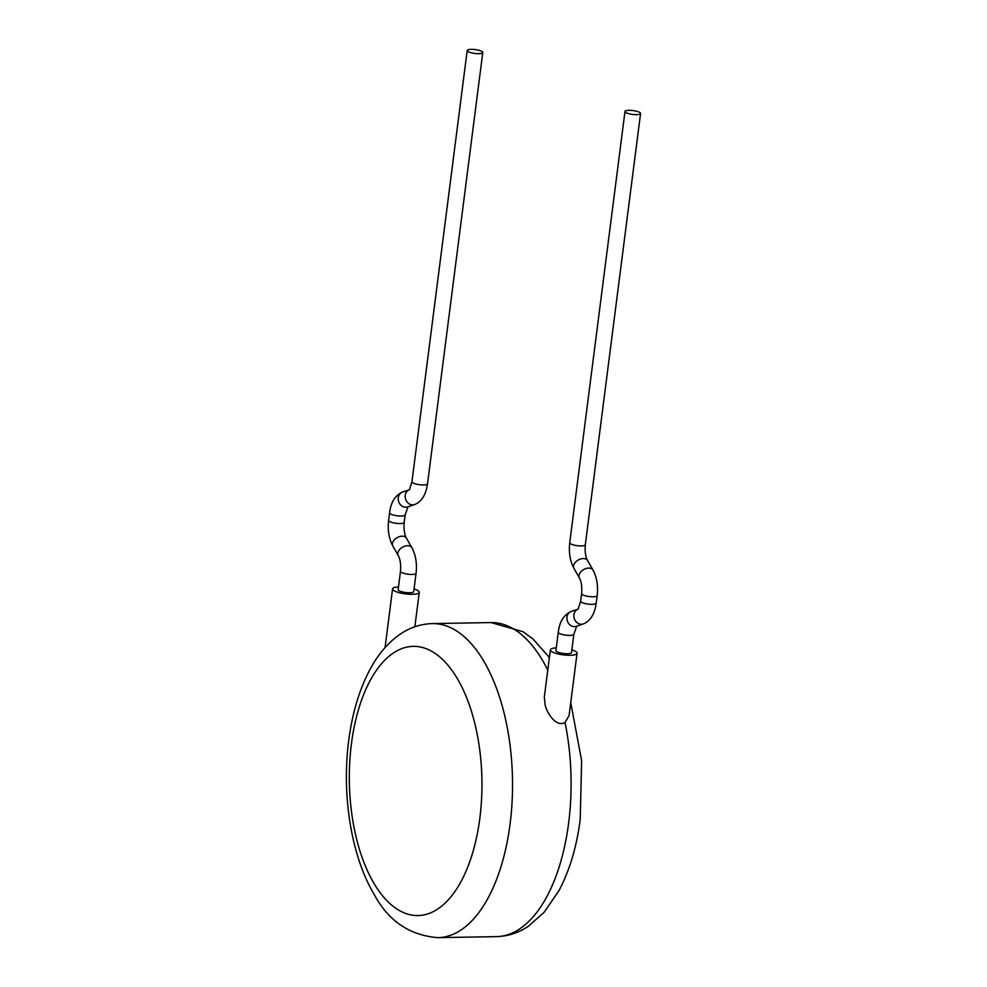 <?xml version="1.0" encoding="UTF-8"?>
<svg xmlns="http://www.w3.org/2000/svg" width="987" height="987" viewBox="0 0 987 987"><rect width="100%" height="100%" fill="white"/><g stroke="black" fill="none" stroke-linecap="round" stroke-linejoin="round"><path stroke-width="1.48" d="M571.498 652.567A7.847 1.937 -172.7 0 1 565.526 653.69A7.847 1.937 -172.7 0 1 556.878 651.691A7.847 1.937 -172.7 0 1 555.928 650.581L558.272 632.248A7.847 1.937 7.3 0 0 559.222 633.37A7.847 1.937 7.3 0 0 569.807 635.406A7.847 1.937 7.3 0 0 573.854 634.246L571.498 652.567M636.516 114.665A7.847 1.937 7.3 0 0 640.563 113.493A7.847 1.937 7.3 0 0 636.849 111.321A7.847 1.937 7.3 0 0 629.027 110.334A7.847 1.937 7.3 0 0 624.981 111.494A7.847 1.937 7.3 0 0 628.694 113.678A7.847 1.937 7.3 0 0 636.516 114.665M571.843 649.89A13.46 3.331 -172.7 0 1 575.433 651.371A13.46 3.331 -172.7 0 1 577.062 653.283A13.46 3.331 -172.7 0 1 566.822 655.208A13.46 3.331 -172.7 0 1 552.004 651.778A13.46 3.331 -172.7 0 1 550.364 649.865A13.46 3.331 -172.7 0 1 556.273 647.891M570.745 702.596L581.639 760.78L580.208 819.568C576.692 846.846 569.61 870.534 558.95 890.669L544.084 912.358L528.193 926.386C518.434 932.9 507.861 936.305 496.473 936.626A157.044 77.331 -91 0 0 568.648 822.911A157.044 77.331 -91 0 0 565.033 722.496C556.137 727.567 547.106 713.231 545.157 705.174L544.33 696.933L550.364 649.865M565.033 722.496L569.092 715.538L577.062 653.283M399.093 590.719A7.847 1.937 7.3 0 0 407.742 592.718A7.847 1.937 7.3 0 0 413.713 591.595L416.07 573.262A7.847 1.937 -172.7 0 1 412.023 574.434A7.847 1.937 -172.7 0 1 401.438 572.386A7.847 1.937 -172.7 0 1 400.488 571.263L398.143 589.597A7.847 1.937 7.3 0 0 399.093 590.719M471.243 49.35A7.847 1.937 -172.7 0 1 479.065 50.337A7.847 1.937 -172.7 0 1 482.779 52.508A7.847 1.937 -172.7 0 1 478.732 53.68A7.847 1.937 -172.7 0 1 470.91 52.693A7.847 1.937 -172.7 0 1 467.196 50.522A7.847 1.937 -172.7 0 1 471.243 49.35M414.059 588.918A13.46 3.331 -172.7 0 1 417.637 590.386A13.46 3.331 -172.7 0 1 419.278 592.311A13.46 3.331 -172.7 0 1 409.037 594.236A13.46 3.331 -172.7 0 1 394.208 590.794A13.46 3.331 -172.7 0 1 392.579 588.881A13.46 3.331 -172.7 0 1 398.477 586.92M558.272 632.248C559.543 621.687 563.861 614.765 571.214 611.484A7.847 6.749 71 0 0 567.106 620.07A7.847 6.749 71 0 0 574.52 626.646A7.847 6.749 71 0 0 576.334 626.326L583.28 623.944C590.3 621.156 594.618 614.235 596.222 603.168L597.184 595.63C598.282 585.945 596.888 577.432 593.002 570.079L587.586 560.542C585.538 556.89 584.773 551.622 585.316 544.762L640.563 113.493M571.214 611.484L577.851 609.201A7.847 6.749 71 0 0 574.101 617.887A7.847 6.749 71 0 0 581.466 624.253A7.847 6.749 71 0 0 583.28 623.944M578.16 609.09L580.64 601.182A7.847 1.937 7.3 0 0 581.602 602.292A7.847 1.937 7.3 0 0 592.175 604.34A7.847 1.937 7.3 0 0 596.222 603.168M593.002 570.079A7.847 5.071 -29.6 0 0 588.659 568.093A7.847 5.071 -29.6 0 0 581.022 571.596A7.847 5.071 -29.6 0 0 579.344 577.839C581.392 581.503 582.145 586.759 581.614 593.631A7.847 1.937 7.3 0 0 582.564 594.742A7.847 1.937 7.3 0 0 593.15 596.79A7.847 1.937 7.3 0 0 597.184 595.63M579.344 577.839L573.928 568.302A7.847 5.071 -29.6 0 1 575.606 562.059A7.847 5.071 -29.6 0 1 583.243 558.556A7.847 5.071 -29.6 0 1 587.586 560.542M573.928 568.302C570.042 560.949 568.648 552.436 569.733 542.764A7.847 1.937 7.3 0 0 573.447 544.935A7.847 1.937 7.3 0 0 581.269 545.922A7.847 1.937 7.3 0 0 585.316 544.762M416.07 573.262C417.156 563.589 415.761 555.076 411.875 547.723A7.847 5.071 150.4 0 0 407.532 545.725A7.847 5.071 150.4 0 0 399.895 549.241A7.847 5.071 150.4 0 0 398.217 555.484C400.266 559.135 401.018 564.404 400.488 571.263M411.875 547.723L406.459 538.186A7.847 5.071 150.4 0 0 402.116 536.188A7.847 5.071 150.4 0 0 394.479 539.704A7.847 5.071 150.4 0 0 392.801 545.947C388.915 538.594 387.521 530.081 388.607 520.396L389.581 512.858C390.852 502.297 395.158 495.375 402.523 492.081L409.161 489.799M406.459 538.186C404.411 534.522 403.646 529.266 404.189 522.394A7.847 1.937 -172.7 0 1 400.142 523.566A7.847 1.937 -172.7 0 1 389.569 521.518A7.847 1.937 -172.7 0 1 388.607 520.396M409.136 489.823A7.847 6.749 -109 0 0 405.398 498.484A7.847 6.749 -109 0 0 412.776 504.863A7.847 6.749 -109 0 0 414.577 504.542L407.631 506.936A7.847 6.749 -109 0 1 405.83 507.256A7.847 6.749 -109 0 1 398.415 500.68A7.847 6.749 -109 0 1 402.523 492.081M408.05 506.738L405.151 514.844A7.847 1.937 -172.7 0 1 401.117 516.016A7.847 1.937 -172.7 0 1 390.531 513.968A7.847 1.937 -172.7 0 1 389.581 512.858M414.577 504.542C421.609 501.754 425.928 494.832 427.531 483.778A7.847 1.937 -172.7 0 1 423.485 484.95A7.847 1.937 -172.7 0 1 415.663 483.951A7.847 1.937 -172.7 0 1 411.949 481.779L467.196 50.522M351.421 743.84A134.614 66.289 -91 0 0 399.069 910.347A134.614 66.289 -91 0 0 479.855 818.087A134.614 66.289 -91 0 0 432.207 651.58A134.614 66.289 -91 0 0 351.421 743.84M510.082 823.935A157.044 77.331 89 0 1 437.895 937.65C409.741 935.417 388.533 921.068 374.27 894.604C351.236 856.235 341.564 794.979 348.695 740.657C352.199 713.428 359.268 689.753 369.903 669.642C377.996 654.344 388.162 642.475 400.389 634.049C410.222 627.411 420.906 623.92 432.429 623.599A157.044 77.331 89 0 1 510.082 823.935M547.76 670.173A157.044 77.331 -91 0 0 490.995 622.575L432.429 623.599M576.741 626.128L573.854 634.246M409.469 489.7L411.949 481.779M404.189 522.394L405.151 514.844M427.531 483.778L482.779 52.508M419.278 592.311L414.861 626.757M496.473 936.626L437.895 937.65M490.995 622.575L523.061 631.705L533.029 639.033L549.389 657.478M392.579 588.881L385.053 647.595M398.217 555.484L392.801 545.947M569.733 542.764L624.981 111.494M580.64 601.182L581.614 593.631"/></g></svg>
